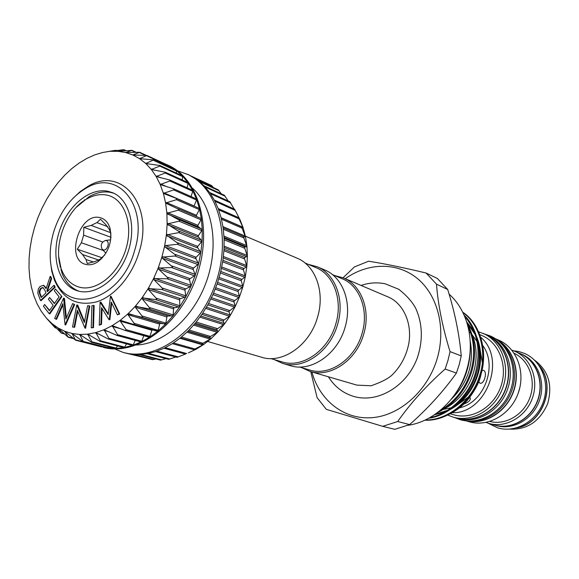 <?xml version="1.0" encoding="UTF-8"?>
<svg xmlns="http://www.w3.org/2000/svg" width="579" height="579" viewBox="0 0 579 579"><rect width="100%" height="100%" fill="white"/><g stroke="black" fill="none" stroke-linecap="round" stroke-linejoin="round"><path stroke-width="0.87" d="M106.058 240.517C110.401 241.262 107.484 251.127 103.279 249.889L102.295 249.397C100.225 245.293 101.296 242.312 105.494 240.451L106.058 240.517M110.871 238.164L110.806 233.323L109.337 229.422L105.733 224.522L100.457 219.231L96.932 222.604L91.142 225.412L83.81 227.301L83.629 235.146L81.371 242.767L77.296 249.231L82.493 254.514L85.981 259.479L87.32 263.503L94.732 261.628L100.022 259.312L104.806 254.847M85.996 264.444C64.877 260.253 79.222 212.095 99.892 217.624C104.748 218.79 108.114 222.3 109.981 228.155C112.558 241.711 108.548 252.907 97.96 261.751C93.863 264.451 89.875 265.348 85.996 264.444M93.501 262.019L85.981 259.479M82.493 254.514L98.792 260.08M103.352 250.504L81.371 242.767M83.629 235.146L102.657 242M110.857 232.758L91.142 225.412M96.932 222.604L107.795 226.707M79.258 287.148C96.338 292.026 118.709 274.041 126.056 248.666C133.662 223.349 124.109 198.17 106.594 195.043C100.167 193.864 93.603 195.145 86.915 198.901C65.42 210.372 52.233 247.219 61.562 269.727C65.239 278.969 71.137 284.774 79.258 287.148M113.875 193.27L110.56 192.387C103.598 191.128 96.505 192.525 89.275 196.585L76.435 207.181M58.725 256.678L61.924 273.013C65.492 282.082 71.13 288.139 78.838 291.186M78.114 291.005L77.354 290.781C59.087 285.295 50.945 258.212 58.942 232.57C66.686 206.869 88.992 187.516 107.73 191.222L112.478 192.641C129.501 199.379 136.89 227.019 127.756 252.835C118.833 278.731 95.745 296.043 78.114 291.005M53.673 231.926C60.093 211.798 70.92 197.2 86.141 188.153C117.711 168.496 148.991 205.639 134.581 250.635C121.243 300.508 66.99 316.329 54.151 277.544C49.041 263.894 48.882 248.688 53.673 231.926M73.019 198.286L80.286 191.54L88.066 186.315C121.235 165.623 154.303 204.604 139.148 251.995C132.063 276.053 114.555 296.303 96.519 301.891C77.087 306.544 63.068 299.307 54.477 280.185L51.77 271.211L50.438 261.39M127.163 353.443L145.828 357.938M213.434 187.603L211.588 185.577M221.33 193.856L218.269 189.89M228.242 201.014L224.428 195.362M234.162 209.033L229.964 201.926M188.363 352.857L196.187 349.188L193.893 349.528L203.815 344.411L201.89 343.861L211.14 338.577L209.504 337.108L218.051 331.774L216.626 329.35L224.428 324.081L223.132 320.701L230.181 315.627L228.922 311.299L235.219 306.523L233.902 301.268L239.467 296.918L237.998 290.767L242.847 286.945L241.146 279.961L245.315 276.769L243.296 269.018L246.828 266.535L244.418 258.104L244.649 257.496L247.378 256.403L244.504 247.378L244.649 246.842L246.849 246.915L246.958 246.524L243.556 237.014L243.629 236.558L245.576 237.05L241.595 227.163L243.267 228.119L238.664 217.957L240.068 219.846L234.705 209.352M243.629 236.558L223.147 227.858L243.629 236.558M177.174 357.294L185.41 354.066M168.742 359.32L175.835 356.99M160.484 360.109L166.028 358.633M177.435 170.783L188.79 174.851L198.061 180.474L204.249 186.004L209.75 192.641L214.469 200.291L218.334 208.86L221.258 218.232L223.204 228.285L224.131 238.866L224.008 249.817L222.835 260.97L220.621 272.166L217.4 283.225L213.224 293.973L208.151 304.25L202.259 313.898L195.651 322.771L188.428 330.732L180.706 337.68L172.607 343.506L164.248 348.153L155.765 351.547L147.269 353.675L138.902 354.507L130.76 354.066L152.501 359.653L156.026 358.958M187.299 174.156C218.189 187.907 232.034 238.186 215.171 284.745C198.662 331.434 156.062 361.513 123.457 352.546L110.64 347.219M46.219 317.914L51.958 323.581L57.98 327.909L64.768 331.289L72.042 333.49L75.603 340.213L64.768 331.289L68.221 337.26L57.98 327.909L61.374 333.106L51.654 323.335L55.15 327.823L46.581 318.327M79.714 334.459L83.427 341.907L72.042 333.49L79.714 334.459L87.682 334.163L91.793 341.776L91.591 342.29L79.714 334.459M87.726 334.155L95.832 332.585L100.305 340.742L99.979 341.342L87.726 334.155M95.875 332.578L104.046 329.733L108.946 338.368L108.483 339.062L107.774 338.766L95.875 332.578M104.097 329.719L112.217 325.637L117.588 334.662L116.98 335.444L104.097 329.719M112.268 325.615L120.222 320.325L120.302 321.164L126.113 329.668L125.339 330.544L112.268 325.615M120.266 320.296L127.93 313.876L128.06 314.766L134.654 324.124L133.431 324.392L120.266 320.296M152.082 329.762L149.686 337.101L157.901 331.108L165.739 323.972L173.078 315.794L179.794 306.689L185.794 296.795L190.976 286.258L195.253 275.242L198.561 263.915L200.855 252.451L202.093 241.038L202.274 229.841L201.391 219.028L199.473 208.766L196.556 199.205L192.698 190.469L187.972 182.682L182.443 175.936L176.219 170.327L169.394 165.898L164.342 163.546M127.973 313.84L135.233 306.371L135.421 307.311L142.586 316.793L141.486 317.169L127.973 313.84M178.108 208.729L201.007 218.449L201.391 219.028L197.605 225.998L202.274 229.841L197.931 236.384L202.093 241.038L197.258 247.052L200.855 252.451L195.593 257.843L198.561 263.915L192.952 268.591L195.253 275.242L189.376 279.129L190.976 286.258L184.925 289.297L185.794 296.795L179.656 298.938L179.794 306.689L173.664 307.912L173.078 315.794L167.042 316.076L165.739 323.972L159.891 323.321L157.901 331.108L133.568 324.428M135.269 306.327L142.007 297.917L142.253 298.887L150.019 308.375L148.955 308.853L135.269 306.327M142.043 297.867L148.144 288.632L148.463 289.623L156.837 299.017L155.809 299.589L142.043 297.867M148.181 288.581L153.551 278.651L153.942 279.657L162.923 288.849L161.946 289.507L148.181 288.581M153.587 278.6L158.147 268.135L158.603 269.141L168.192 278.202L167.273 278.76L153.587 278.6M158.176 268.084L161.852 257.25L162.381 258.234L172.564 266.912L171.695 267.52L158.176 268.084M161.874 257.192L164.61 246.147L165.218 247.11L175.951 255.303L175.155 255.961L161.874 257.192M164.624 246.089L166.376 235.009L178.31 243.571L177.579 244.266L165.522 245.597L164.624 246.089M166.39 234.951L167.143 224.008L179.613 231.897L178.954 232.599L166.39 234.951M167.143 223.95L166.89 213.311L179.837 220.447L179.258 221.164L167.143 223.95M166.89 213.253L165.63 203.07L178.991 209.41L178.491 210.112L166.89 213.253M165.623 203.019L163.401 193.437L176.378 198.409L176.472 199.69L165.623 203.019M176.602 198.525L199.118 208.302L199.35 209.612L196.426 215.308L196.571 216.568M163.387 193.393L160.231 184.556L173.642 188.812L173.649 189.912L163.387 193.393M160.217 184.513L156.2 176.544L169.929 180.047L169.879 180.974L160.217 184.513M156.178 176.508L151.358 169.509L165.326 172.238L165.218 173.005L156.178 176.508M151.329 169.473L145.792 163.531L159.898 165.485L159.753 166.101L151.329 169.473M145.763 163.502L139.597 158.682L153.746 159.869L145.763 163.502M139.568 158.66L132.859 155.013L146.972 155.447L139.568 158.66M132.83 154.998L125.686 152.559L139.662 152.27L132.83 154.998M125.65 152.552L118.181 151.329L131.94 150.345L125.65 152.552M118.145 151.322L110.451 151.322L123.906 149.693L118.145 151.322M107.817 151.589L115.677 150.294L102.592 152.516L94.717 154.882L86.915 158.378L79.294 162.938L71.934 168.489L64.935 174.967L58.363 182.269L52.313 190.31L46.834 198.988L41.999 208.201L37.859 217.827L34.465 227.764L31.859 237.897L30.065 248.094L29.109 258.241L29.015 268.222L29.782 277.906L31.411 287.184L33.893 295.934L37.208 304.033L41.319 311.386L46.19 317.878M58.913 258.654L58.863 259.03M245.387 236.152L297.085 258.176C315.475 265.464 325.152 291.925 317.661 316.829C310.112 344.983 282.69 364.205 261.628 357.257L207.702 341.48M274.193 359.573L282.545 363.373L290.405 365.675C311.14 372.5 337.933 354.03 345.185 326.838C352.394 302.781 342.761 277.109 324.667 269.93L317.133 266.716L308.267 264.357M282.545 363.373C303.367 370.234 330.341 351.562 337.673 324.102C344.961 299.821 335.313 273.932 317.133 266.716M270.777 358.575L282.082 361.897C302.412 368.62 328.749 350.389 335.907 323.581C343.029 299.871 333.605 274.584 315.837 267.57L304.995 262.967M334.691 275.561L343.405 277.913C361.289 285.02 370.871 310.149 363.851 333.62C356.802 360.167 330.45 378.123 309.953 371.392L301.724 367.672M343.405 277.913L388.096 296.947C402.6 302.897 412.284 322.141 408.897 343C406.596 355.137 401.327 365.465 393.09 373.983C389.558 377.928 382.234 381.858 371.125 385.773L356.881 385.122L309.953 371.392M332.462 274.62L342.175 278.738C359.653 285.657 369.018 310.206 362.157 333.12C355.274 359.038 329.538 376.574 309.526 369.974L299.401 366.992M407.963 425.304C434.018 421.78 459.125 398.084 467.137 368.389C475.164 340.575 467.456 310.257 449.123 294.183M445.128 369.055L447.972 360.428L450.035 351.612L461.239 355.911L459.219 364.582L456.426 373.064L445.128 369.055C426.245 385.817 410.439 403.302 397.708 421.512L409.628 424.595C427.722 408.622 443.326 391.44 456.426 373.064M409.628 424.595L394.791 429.321L382.712 426.339L326.317 409.339L317.097 397.65L310.764 371.631M467.803 325.659C474.36 339.902 475.388 355.014 470.879 370.994C465.559 388.306 455.318 401.479 440.156 410.511M437.384 412.682C454.327 404.135 465.798 390.355 471.798 371.327C476.633 353.812 475.041 337.666 467.007 322.887M464.582 316.192C477.494 331.485 481.127 350.309 475.482 372.673C469.699 394.567 449.355 414.202 429.944 417.568M428.742 418.233C448.87 415.7 470.365 395.761 476.379 373.006C482.9 352.568 477.313 327.519 464.148 315.2M462.939 312.617C479.231 323.777 487.344 351.308 480.013 374.331C473.115 399.93 447.965 420.571 425.391 419.934M424.848 420.188C447.907 421.57 473.81 400.834 480.903 374.656C488.386 351.084 479.738 323.104 462.751 312.226M447.719 415.02C455.999 411.018 462.643 406.017 467.658 400.009C474.939 390.601 479.361 382.256 480.91 374.96L481.793 371.291M345.279 278.709C367.679 262.671 396.731 261.838 417.003 278.188C437.254 294.487 446.091 327.048 437.507 357.489C428.395 390.108 400.465 415.353 372.34 417.654C344.172 420.072 319.507 400.458 311.907 371.964M382.712 426.339L397.708 421.512M469.301 421.78L469.453 421.823C488.206 427.36 510.758 414.426 518.227 393.148C525.913 371.95 516.634 347.668 498.613 340.097L495.429 338.722M466.37 420.875C484.855 425.218 506.27 412.197 513.566 391.527C521.035 370.929 512.748 347.284 495.704 338.903M489.834 421.469C505.525 425.558 523.865 414.788 529.988 397.411C536.284 380.092 528.938 360.131 514.217 353.335M519.87 387.496L518.154 393.344M486.027 422.431L489.038 423.452C505.822 428.366 525.87 416.894 532.405 398.084C539.136 379.339 530.726 357.858 514.565 351.171L511.887 350.172M488.734 423.365L494.661 425.102C511.351 429.987 531.254 418.631 537.725 399.988C544.398 381.416 536.024 360.116 519.964 353.465L514.565 351.171M520.065 353.508L520.166 353.552C536.226 360.196 544.593 381.496 537.927 400.06C531.457 418.697 511.561 430.045 494.871 425.16L494.466 425.044M520.166 353.552L521.672 354.196C537.71 360.833 546.069 382.075 539.418 400.596C532.962 419.182 513.103 430.501 496.442 425.623L494.567 425.073M539.519 366.203C556.158 385.773 542.827 423.003 517.561 427.577M509.723 429.104C527.179 429.893 539.823 421.44 547.654 403.729C552.836 385.078 548.429 370.517 534.439 360.051M516.432 427.91C542.928 424.313 557.063 384.818 538.861 365.233M469.381 421.063C486.729 422.482 505.04 409.635 511.706 390.868C518.466 372.131 512.458 350.584 498.15 340.676M466.5 420.89C484.92 425 506.097 411.98 513.349 391.455C520.767 370.987 512.654 347.487 495.819 338.976M456.151 418.009L456.346 418.067C475.33 423.676 498.237 410.446 505.858 388.726C513.711 367.086 504.352 342.348 486.099 334.684L485.984 334.64M457.96 418.53L458.119 418.574C477.067 424.175 499.93 410.981 507.53 389.32C515.353 367.745 506.01 343.072 487.786 335.415L486.099 334.684M455.955 417.951L456.107 417.995C475.098 423.611 498.012 410.373 505.633 388.647C513.486 366.999 504.128 342.254 485.875 334.59L478.616 331.803M447.639 415.063L453.133 417.141C472.182 422.771 495.168 409.469 502.833 387.641C510.714 365.892 501.342 341.045 483.031 333.359M453.343 414.673L453.791 414.803C471.834 420.108 493.561 407.464 500.77 386.808C508.188 366.225 499.272 342.746 481.909 335.523L479.788 334.619M452.293 412.718C486.251 413.855 506.893 359.146 480.722 337.253M459.545 407.826C484.21 402.637 497.962 365.762 482.756 345.525M469.533 397.498L470.329 398.222C470.459 400.444 468.317 402.369 463.902 403.997M481.967 370.546L483.414 370.321C487.713 371.53 484.283 384.608 479.969 383.204L478.601 381.489M483.393 350.519L483.501 351.996M443.485 409.389L451.316 407.79M455.767 406.06L468.454 397.006M476.22 386.475L480.49 376.024M482.343 362.628L479.803 347.69M477.074 341.639L472.117 334.713M470.763 333.301L469.707 332.303M436.494 284.159L426.086 273.013L437.384 278.485L447.705 289.486L436.494 284.159C438.071 304.858 442.58 327.345 450.035 351.612M343.043 277.761L354.471 266.905L368.584 261.216C384.203 263.64 403.368 267.57 426.086 273.013M461.239 355.911C459.379 334.626 454.87 312.479 447.705 289.486M192.698 188.341C212.971 206.537 219.267 245.865 206.413 281.611C193.668 317.401 163.843 343.803 136.63 345.004M166.897 164.646L168.453 165.377C199.538 179.193 213.318 230.37 196.093 277.92C179.237 325.601 136.116 356.418 103.323 347.378L115.612 348.486L124.058 347.595L132.642 345.395L141.225 341.885L149.686 337.101L125.65 330.609M100.124 346.199L99.566 346.365L101.658 346.951M43.172 287.604L41.29 288.422C39.676 290.549 39.444 292.663 40.595 294.754L41.565 297.157M60.911 270.06L61.425 269.358M60.73 267.339L59.992 266.586M79.699 203.794L80.076 203.736M84.404 200.45L84.418 199.784M168.75 165.97L169.394 165.898L169.748 167.302M175.589 170.306L176.219 170.327L176.472 170.979L176.385 173.099M181.835 175.821L182.631 176.653L182.19 179.953M187.386 182.465L188.081 183.442L187.111 187.799M170.32 180.301L192.423 190.202L192.735 191.265L191.077 196.549M173.968 188.993L196.238 198.843L196.513 200.03L194.037 206.095M143.787 335.69L141.746 341.263L140.806 341.928L117.414 335.509M135.262 340.423L133.199 344.845L132.041 345.229M126.526 343.861L124.644 347.132L123.501 347.335M117.696 345.981L115.467 348.471L91.591 342.29M108.874 346.763L107.339 348.051L83.427 341.907M99.566 346.365L75.603 340.213M40.704 288.248C39.083 290.376 38.851 292.489 40.002 294.581L41.181 297.519L45.951 292.96L44.807 290.072L42.882 287.481L40.704 288.248L41.29 288.422M40.002 294.581L40.595 294.754M61.323 296.39L49.229 313.724L43.432 306.226L44.612 304.525L49.403 310.706L53.167 305.307L48.397 299.191L49.57 297.505L54.354 303.613L59.094 296.81L54.281 290.723L55.475 289.015L61.91 296.564L49.823 313.89L49.229 313.724M72.679 303.57L74.069 304.395L65.08 324.805L62.793 303.678L55.968 319.181L54.672 318.385L63.581 298.142L65.89 318.978L72.679 303.57L74.662 304.568L65.673 324.964L65.08 324.805M87.581 305.734L89.231 305.857L84.975 328.119L77.333 310.257L74.069 327.186L72.52 327.048L76.775 304.974L84.368 322.539L87.581 305.734M93.559 305.408L92.915 327.468L91.25 327.823L91.902 305.784L93.559 305.408L94.145 305.582L93.501 327.627L91.25 327.823M110.502 296.159L119.122 313.861L117.414 314.831L111.204 302.043L109.301 319.456L108.968 319.644L101.528 307.637L100.912 324.233L99.248 325.181L100.095 302.209L108.172 314.578L110.502 296.159L111.081 296.339L119.708 314.028L117.414 314.831M54.564 287.039L40.487 300.508L37.83 293.227L38.279 289.087L40.002 286.525L43.396 285.295L46.096 288.646L50.185 276.386L51.032 278.441L46.928 290.694L47.319 291.65L53.876 285.367L54.564 287.039L55.15 287.213L41.08 300.675L40.487 300.508M55.475 289.015L61.91 296.564M49.57 297.505L54.571 303.302M44.612 304.525L49.62 310.395M63.878 298.315L64.464 298.489L66.361 317.914M63.581 298.142L64.464 298.489M55.968 319.181L56.561 319.34L62.916 304.916M74.069 304.395L74.662 304.568M77.123 305.003L77.709 305.169L84.527 321.671M72.52 327.048L74.069 327.186M77.752 311.292L74.662 327.345M89.231 305.857L89.817 306.023L85.562 328.279M92.915 327.468L93.501 327.627M100.406 302.028L100.985 302.209L108.244 313.927M99.248 325.181L101.499 324.392L100.912 324.233M102.085 308.535L101.499 324.392M108.968 319.644L109.554 319.811L109.887 319.622L109.301 319.456M111.696 303.056L109.887 319.622M119.122 313.861L119.708 314.028M53.876 285.367L54.462 285.541L55.15 287.213M46.928 290.694L47.688 291.295M51.032 278.441L51.618 278.622L47.521 290.868M50.185 276.386L50.771 276.574L51.618 278.622M43.686 285.404L46.313 287.987M130.76 354.066L123.457 352.546M240.068 219.846L243.267 228.119L245.576 237.05L246.958 246.524L247.378 256.403L246.828 266.535L245.315 276.769L242.847 286.945L239.467 296.918L235.219 306.523L230.181 315.627L224.428 324.081L218.051 331.774L211.14 338.577L203.815 344.411L196.187 349.188L188.551 352.777M110.01 229.668L110.408 229.82M101.187 259.117L100.601 258.907M110.936 237.281L83.81 227.301M102.389 257.872L77.296 249.231M218.247 208.643L238.555 217.653M221.178 217.907L241.544 226.765L221.178 217.899M224.109 238.353L244.649 246.842M224.044 249.231L244.649 257.496M222.929 260.326L243.614 268.352M220.787 271.471L241.552 279.259M217.646 282.494L238.49 290.028M213.55 293.227L234.481 300.508M208.556 303.505L229.588 310.539M202.759 313.159L223.885 319.963M196.238 322.054L217.458 328.633M189.101 330.052L210.409 336.428M181.473 337.05L202.86 343.231M173.476 342.949L194.92 348.963M165.232 347.668L186.713 353.537M156.895 351.171L178.368 356.903M148.622 353.422L169.994 359.023M140.654 354.435L161.722 359.899M133.64 354.37L153.667 359.523M81.263 335.328L79.663 334.901M73.099 334.141L71.984 333.844M89.911 335.299L87.639 334.698M99.103 334.09L95.803 333.207M109.113 331.818L104.054 330.435M121.177 328.901L112.261 326.404M151.85 330.225L120.302 321.164M159.471 324.066L128.06 314.766M166.687 316.872L135.421 307.311M173.374 308.737L142.253 298.887M179.439 299.792L148.463 289.623M184.781 290.159L153.942 279.657M189.311 279.983L158.603 269.141M192.966 269.423L162.381 258.234M195.688 258.647L165.218 247.11M197.432 247.812L167.056 235.935M198.177 237.093L167.888 224.884M197.917 226.642L167.7 214.121M58.356 328.199L57.943 328.09M65.449 331.753L64.718 331.557M434.974 414.412L447.712 410.258M454.928 405.98C474.852 391.788 484.312 365.161 478.037 342.348M475.301 334.828L466.862 322.416M451.171 399.387C467.97 382.893 474.317 363.46 470.206 341.089M445.048 408.383C470.561 395.196 483.226 360.145 472.03 334.503M469.388 329.205L468.208 327.28M434.395 414.803L444.477 412.154M450.194 409.519C475.149 396.289 487.453 362.193 476.712 336.877M474.085 331.492L466.696 321.881M83.137 341.784L75.625 339.851M73.034 338.223L68.177 336.971M64.131 333.62L61.287 332.882M56.206 327.967L55.027 327.656M116.075 150.598L115.489 150.33M125.744 150.728L123.696 149.78M126.367 152.61L125.802 152.349M135.515 152.27L131.722 150.511M133.923 155.143L133.025 154.731M145.387 155.281L139.445 152.516M141.124 158.928L139.814 158.328M169.705 166.484L146.762 155.809M147.942 163.966L146.074 163.112M176.472 170.979L153.565 160.347M154.39 170.255L151.705 169.032M182.631 176.653L159.753 166.101M160.636 177.833L156.612 176.023M188.081 183.442L165.218 173.005M167.374 186.945L160.723 183.999M192.735 191.265L169.879 180.974M194.088 205.958L163.958 192.85M196.513 200.03L173.649 189.912M196.426 215.308L166.267 202.462M199.35 209.612L176.472 199.69M197.808 225.26L167.599 212.703M201.195 219.875L178.274 210.177M198.199 235.66L167.924 223.407M201.999 230.674L179.034 221.214M201.955 229.19L178.991 219.702M197.591 246.357L167.23 234.43M201.753 241.848L178.723 232.649M201.847 240.321L178.831 231.086M195.977 257.185L165.522 245.597M200.443 253.226L177.34 244.302M200.681 251.684L177.594 242.724M193.386 267.976L162.822 256.743M198.09 264.639L174.909 255.99M198.467 263.105L175.292 254.413M189.861 278.579L159.167 267.686M194.725 275.908L171.449 267.534M195.239 274.403L171.97 265.993M185.439 288.812L154.622 278.267M190.404 286.851L167.02 278.76M191.041 285.404L167.671 277.269M180.207 298.525L149.244 288.313M185.186 297.309L161.693 289.493M185.939 295.934L162.46 288.074M174.236 307.572L143.129 297.678M179.157 307.116L155.556 299.56M180.018 305.835L156.424 298.243M167.62 315.823L136.376 306.226M172.419 316.127L148.694 308.81M173.367 314.962L149.657 307.615M160.47 323.154L129.081 313.818M165.073 324.211L141.233 317.111M166.093 323.176L142.275 316.054M158.32 330.356L134.379 323.437M150.164 336.413L126.113 329.668M141.746 341.263L117.588 334.662M133.199 344.845L108.946 338.368M124.644 347.132L100.305 340.742M116.213 348.102L91.793 341.776M108.02 347.769L83.528 341.472M164.11 348.218L185.577 354.058M194.674 349.463L195.282 349.629M193.77 349.651L172.347 343.673L193.762 349.629M179.939 338.295L202.961 344.91M180.416 337.912L201.767 344.056L180.409 337.919M186.937 332.194L210.343 339.12M187.864 331.297L211.306 338.266M188.103 331.058L209.417 337.405M193.668 325.123L217.306 332.353M194.544 324.095L218.211 331.369M195.304 323.191L216.539 329.733M199.979 317.162L223.755 324.689M200.79 316.025L224.58 323.589M201.919 314.404L223.053 321.179M205.748 308.426L229.573 316.243M206.479 307.188L230.312 315.048M207.818 304.844L228.864 311.849M210.865 299.039L234.69 307.145M211.501 297.722L235.32 305.871M212.927 294.646L233.873 301.898M215.236 289.138L239.004 297.526M215.764 287.763L239.525 296.195M217.147 283.963L238.005 291.469M218.797 278.875L242.456 287.531M219.209 277.471L242.854 286.164M220.425 272.97L241.197 280.721M221.482 268.417L244.997 277.319M221.771 266.991L245.272 275.93M222.698 261.831L243.39 269.828M223.255 257.916L246.589 267.042M223.429 256.504L246.726 265.66M223.95 250.714L244.57 258.951M224.116 247.551L247.204 256.859M224.167 246.169L247.219 255.498M224.16 239.8L244.714 248.261M224.073 237.477L246.849 246.915M223.993 236.152L246.726 245.605M223.335 229.248L243.824 237.918M222.958 226.613L245.279 236.123M221.504 219.209L241.928 228.068M221.127 217.726L242.898 227.192M218.696 209.851L239.069 218.862M214.99 201.289L235.284 210.43M210.466 193.661L230.652 202.874M205.263 187.089L225.245 196.303M199.646 181.734L219.159 190.788M194.739 178.144L212.486 186.402M454.529 417.546L460.167 419.688M460.211 419.695L460.211 419.695C479.796 425.427 502.861 412.031 510.454 390.384C518.292 368.823 508.934 343.854 490.152 335.885L484.435 333.967M451.801 398.598C464.192 383.587 470.358 366.348 470.314 346.886M513.609 350.78L519.008 351.598L524.4 353.385C541.524 360.579 550.173 382.878 543.247 402.029C536.552 421.259 515.773 433.135 497.94 427.953M497.737 427.895L487.742 423.054M86.141 188.153L88.066 186.315M191.258 176.088L211.668 185.598M198.011 180.438L218.355 189.89M204.177 185.931L224.478 195.304M209.663 192.518L229.943 201.789M214.375 200.102L234.661 209.265M218.232 208.599L238.562 217.624M328.394 376.784C334.51 386.577 342.934 393.119 353.66 396.412C378.348 403.708 407.616 385.585 417.597 357.098C423.003 340.184 422.518 324.211 416.127 309.186C412.892 302.527 407.109 295.898 398.772 289.29L385.259 283.819C377.182 282.154 369.127 282.697 361.086 285.44M453.567 414.738L450.303 413.79M456.028 417.973L453.06 417.119M456.266 418.038L458.04 418.552M469.374 421.801L466.037 420.846M73.497 338.621L68.221 337.26M64.428 333.895L61.374 333.106M56.387 328.148L55.15 327.823M116.285 150.569L115.677 150.294M126.092 150.699L123.906 149.693M136.036 152.248L131.94 150.345M146.183 155.302L139.662 152.27M169.365 165.883L146.972 155.447M176.125 170.269L153.746 159.869M182.284 175.821L159.898 165.485M187.748 182.494L165.326 172.238M192.423 190.202L169.929 180.047M196.238 198.843L173.707 188.841M199.118 208.302L176.508 198.467M201.007 218.457L178.093 208.722M157.293 331.26L133.431 324.392M149.179 337.202L125.339 330.544M140.806 341.928L116.98 335.451M132.316 345.402L108.483 339.062M123.834 347.588L99.979 341.349M113.658 151.177L121.93 149.867M43.982 285.469L43.396 285.295M138.83 354.507L160.513 360.116M147.153 353.689L168.764 359.349M155.599 351.605L177.131 357.337M164.038 348.247L185.512 354.095M54.151 277.544L54.477 280.185M61.562 269.727L61.924 273.013M86.915 198.901L89.275 196.585M110.024 230.818L109.981 228.155M100.022 259.312L97.96 261.751M102.295 249.397L105.899 253.175M105.494 240.451L110.683 239.822"/></g></svg>
